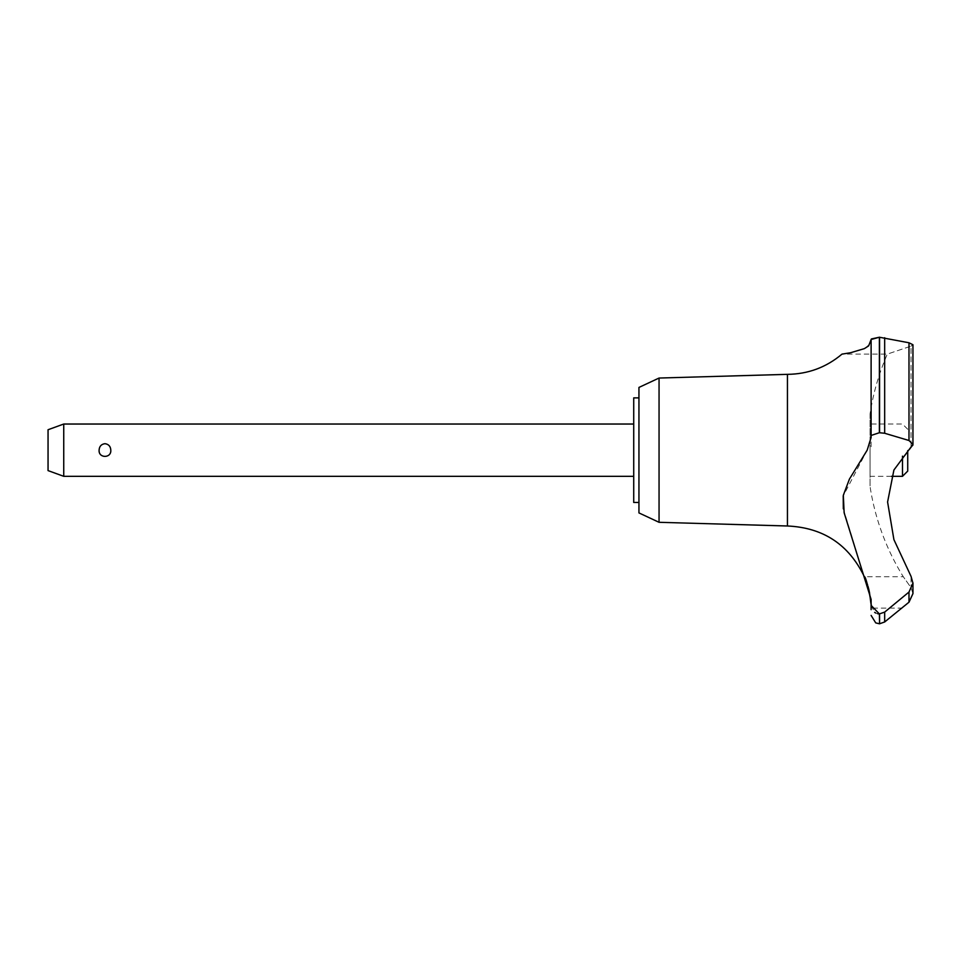 <?xml version="1.0" encoding="UTF-8"?>
<svg xmlns="http://www.w3.org/2000/svg" width="961" height="961" viewBox="0 0 961 961"><rect width="100%" height="100%" fill="white"/><g stroke="black" fill="none" stroke-linecap="round" stroke-linejoin="round"><path stroke-width="0.72" stroke-dasharray="4.8 3.6" d="M638.945 387.427L638.945 512.922M633.719 397.878L633.719 502.459M659.054 378.045L659.054 522.303M787.443 374.346L787.443 525.991M870.065 413.807L870.065 486.53L870.065 413.807A240.538 240.538 0 0 1 887.315 354.116L911.052 346.116L911.052 447.67L911.052 346.116L887.315 354.116L842.004 354.116L849.944 352.855L865.356 348.122L870.75 342.969L871.11 341.023L871.11 354.116M871.11 407.56L871.375 338.957M879.375 432.726L879.375 337.227L908.986 342.777L908.986 440.498L884.673 433.279L879.375 432.726L871.11 435.441L867.17 450.168L843.205 496.008M911.052 346.116L912.95 344.747L911.328 346.02M909.022 602.163L902.175 608.097L871.098 608.097L870.918 603.532M869.441 592.168L869.261 591.291M869.068 590.45L868.876 589.598M868.66 588.709L868.408 587.76M868.035 586.402L867.567 584.853M866.426 581.573L864.347 576.72L903.28 576.72L911.052 587.676L912.95 593.586M110.803 450.168C111.464 441.892 98.442 441.892 99.103 450.168C99.331 454 101.277 456.163 104.953 456.655C108.629 456.163 110.575 454 110.803 450.168M63.738 476.32L63.738 424.029M48.05 429.735L48.05 470.602M907.725 471.082L907.725 450.589M902.487 456.151L902.487 476.32M870.065 450.168L870.065 476.32L870.065 450.168M879.231 613.923L884.673 612.097L908.986 592.048L912.95 583.147L912.95 593.646L911.052 587.676L903.28 576.72A240.538 240.538 0 0 1 870.065 486.53M911.052 576.396L911.052 587.676L911.052 576.396L893.91 539.626L887.592 502.002L893.91 470.013L911.388 447.382M912.95 582.859L911.292 576.816M879.579 613.923L879.579 623.773M879.375 613.923L879.375 623.773M843.314 508.789L871.11 599.424L871.11 608.097M871.11 605.394L874.642 612.373M875.759 613.046L877.621 613.719M911.869 446.889L912.782 445.399M912.95 444.511L908.986 440.498M879.579 337.227L879.579 432.726M638.945 450.168L638.945 502.459L638.945 450.168M884.673 612.097L884.673 621.971M908.986 592.048L908.986 602.199M884.673 337.731L884.673 433.267M871.11 339.509L871.11 435.441M871.11 341.023L871.11 450.168M907.725 429.255L902.487 424.029L870.065 424.029M891.472 476.32L870.065 476.32M912.95 444.414L912.95 344.747"/><path stroke-width="1.44" d="M638.945 502.459L633.719 502.459L633.719 397.878L638.945 397.878M659.054 378.045L638.945 387.427L638.945 512.922L659.054 522.303L659.054 378.045L787.443 374.346C808.045 374.117 826.232 367.378 842.004 354.116L850.593 352.723L864.395 348.615L868.648 345.888L871.11 339.509L871.11 435.441L879.375 432.726L884.673 433.267L908.986 440.498L912.95 444.414L893.91 470.013L887.592 502.002L893.91 539.626L911.052 576.396L912.95 583.147L908.986 592.048L884.673 612.097L879.375 613.923L871.11 605.394L871.11 599.424L844.142 512.79L843.326 495.299L849.38 479.179L867.17 450.168L871.11 437.579L871.11 339.509L879.375 337.227L871.375 338.957M659.054 522.303L787.443 525.991L787.443 374.346M908.986 440.498L908.986 342.777L912.95 344.747L908.986 342.777L879.375 337.227L879.375 432.726M871.11 354.116L871.11 407.56M879.579 613.923L879.579 623.773L879.375 613.923M912.95 593.586L908.986 602.199L884.673 621.971L884.673 612.097M870.918 603.532L869.441 592.168M869.261 591.291L869.068 590.45M868.876 589.598L868.66 588.709M868.408 587.76L868.035 586.402M867.567 584.853L866.426 581.573M912.95 582.859L912.95 593.646L909.022 602.163M63.738 424.029L63.738 476.32L48.05 470.602L48.05 429.735L63.738 424.029L633.719 424.029M99.103 450.168C99.331 446.348 101.277 444.186 104.953 443.682C108.629 444.186 110.575 446.348 110.803 450.168C111.464 458.445 98.442 458.445 99.103 450.168M907.725 450.589L907.725 471.082L902.487 476.32L902.487 456.151M787.443 525.991C823.181 527.577 848.815 544.491 864.347 576.72C866.317 575.675 872.912 608.721 871.098 608.097L871.11 605.394M874.642 612.373L875.759 613.046M877.621 613.719L879.231 613.923M843.205 496.008L843.314 508.789M912.782 445.399L912.95 444.511M879.579 432.726L879.579 337.227M908.986 602.199L908.986 592.048M884.673 433.267L884.673 337.731M902.487 476.32L891.472 476.32M633.719 476.32L63.738 476.32M879.579 623.773L884.673 621.971M879.375 623.773L875.735 622.896L871.11 615.412M871.098 608.097L871.11 609.658M912.95 444.414L912.95 344.747"/></g></svg>

